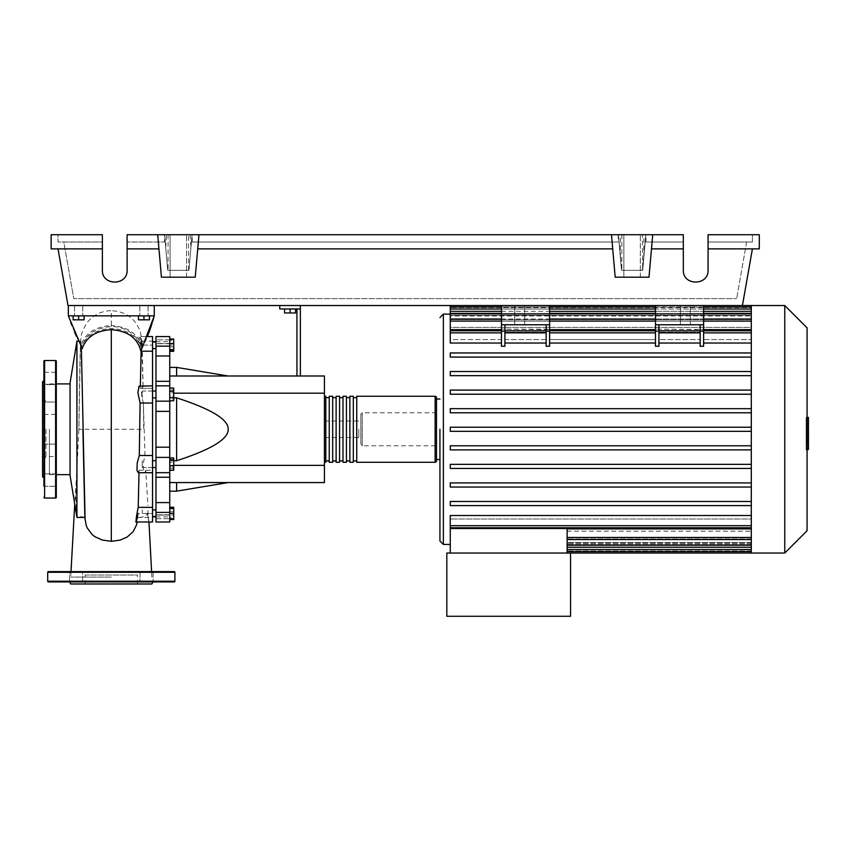 <?xml version="1.0" encoding="UTF-8"?>
<svg xmlns="http://www.w3.org/2000/svg" width="851" height="851" viewBox="0 0 851 851"><rect width="100%" height="100%" fill="white"/><g stroke="black" fill="none" stroke-linecap="round" stroke-linejoin="round"><path stroke-width="0.64" stroke-dasharray="4.25 3.19" d="M142.245 345.166L142.245 341.73L142.245 345.166M155.988 345.166L155.988 341.73L155.988 345.166M152.552 429.276L152.552 516.206L152.552 429.276M155.988 429.276L155.988 516.206L155.988 429.276M152.552 391.003L142.245 391.003L142.245 397.874L142.245 391.003L142.245 397.874L142.245 391.003L155.988 391.003L155.988 397.874L155.988 391.003M152.552 397.874L155.988 397.874M155.988 467.561L155.988 460.689L155.988 467.561L155.988 460.689L155.988 467.561L142.245 467.561L142.245 460.689L142.245 467.561L142.245 460.689L142.245 467.561L152.552 467.561M142.245 513.398L142.245 509.962L142.245 513.398M155.988 513.398L155.988 509.962L155.988 513.398M155.988 460.689L152.552 460.689M358.814 429.276L358.814 437.531L358.814 429.276M324.433 429.276L324.433 437.531L324.433 429.276M295.563 308.966L295.563 312.955L295.563 308.966L290.063 308.966L295.563 308.966L295.563 312.955L284.553 312.955L295.563 312.955L284.553 312.955L284.553 308.966L284.553 312.955L284.553 308.966L290.063 308.966L290.063 312.955L290.063 308.966L284.553 308.966L295.563 308.966L290.063 308.966L290.063 312.955M290.063 308.966L284.553 308.966M296.935 375.993L296.935 308.966L279.745 308.966L279.745 305.53L300.371 305.53L300.371 375.993L296.935 375.993L300.371 375.993M300.371 308.966L296.935 308.966M300.371 305.53L279.745 305.53M173.732 393.183L324.433 393.183L324.433 482.56L169.743 482.56L169.743 460.742L173.732 460.742M173.732 465.38L169.743 465.38L169.743 482.56L176.614 482.56L169.743 482.56L169.743 491.155L169.743 482.56M173.732 397.821L169.743 397.821L169.743 393.183L169.743 397.821L176.614 397.821C211.378 409.108 228.568 419.596 228.185 429.276C228.568 438.967 211.378 449.456 176.614 460.742L169.743 460.742L169.743 465.38L324.433 465.38M169.743 375.993L169.743 393.183L169.743 375.993L176.614 375.993L169.743 375.993L169.743 367.409L169.743 375.993L324.433 375.993L324.433 393.183M228.185 375.993L176.614 375.993L228.185 375.993M228.185 482.56L176.614 482.56L228.185 482.56M169.743 397.821L169.743 460.742L169.743 397.821M176.614 460.742L176.614 397.821M176.614 375.993L176.614 367.409M176.614 491.155L176.614 482.56M169.743 462.476L169.743 470.263L169.743 457.987L169.743 462.476L173.732 462.476L173.732 470.263M173.732 457.987L173.732 462.476M169.743 468.614L173.732 468.614M169.743 507.898L169.743 518.897L169.743 507.898L173.732 507.898L173.732 518.897L173.732 507.898M169.743 513.398L173.732 513.398M169.743 518.897L173.732 518.897M169.743 517.887L169.743 507.26L169.743 519.535L169.743 517.887L173.732 517.887M169.743 511.749L173.732 511.749M173.732 507.26L173.732 519.535M169.743 508.909L173.732 508.909M169.743 515.036L155.988 515.036L155.988 516.887L155.988 515.036L169.743 515.036L169.743 516.887L169.743 514.823L169.743 518.727L169.743 514.823L173.732 515.036M169.743 470.475L169.743 467.295L173.732 467.295L173.732 470.475L173.732 457.774L173.732 467.295L169.743 467.295L169.743 470.475L173.732 470.475M169.743 457.774L169.743 467.295L169.743 460.944L173.732 460.944L169.743 460.944L169.743 457.774L173.732 457.774M173.732 392.8L173.732 400.576L173.732 388.301L173.732 392.8L169.743 392.8L169.743 398.928L173.732 398.928M169.743 398.928L169.743 400.576L173.732 400.576M169.743 400.576L169.743 396.087L173.732 396.087M169.743 396.087L169.743 389.949L173.732 389.949M169.743 389.949L169.743 388.301L173.732 388.301M169.743 388.301L169.743 392.8M173.732 339.666L173.732 350.665L173.732 339.666L169.743 339.666L169.743 345.166L173.732 345.166L169.743 345.166L169.743 350.665L173.732 350.665L169.743 350.665L169.743 339.666L173.732 339.666M173.732 339.028L173.732 351.303M169.743 340.677L169.743 351.303L169.743 339.028L169.743 340.677L173.732 340.677M169.743 346.814L173.732 346.814M169.743 391.269L169.743 397.619L169.743 388.088L169.743 391.269L173.732 391.269L173.732 400.789M173.732 388.088L173.732 391.269M169.743 397.619L169.743 400.789L169.743 397.619L173.732 397.619M169.743 355.973L155.988 355.973L155.988 346.155L169.743 346.155L169.743 521.993L169.743 518.727L169.743 521.993L155.988 521.993L155.988 502.59L169.743 502.59M155.988 355.973L155.988 381.312L169.743 381.312M169.743 411.373L155.988 411.373L155.988 381.312M155.988 343.527L155.988 339.836L155.988 343.74L155.988 341.676L155.988 343.527L169.743 343.527L169.743 341.676L169.743 343.74L155.988 343.527M169.743 339.836L169.743 343.74L169.743 336.57L169.743 339.836L155.988 339.836L155.988 336.57L155.988 339.836L169.743 339.836M155.988 472.656L169.743 472.656L155.988 472.592L169.743 472.592L155.988 472.592L155.988 502.59M169.743 457.381L155.988 457.381L155.988 447.19L169.743 447.19M155.988 411.373L155.988 447.19M155.988 457.381L155.988 472.72L169.743 472.656M169.743 346.155L169.743 336.57L155.988 336.57L155.988 346.155M324.433 460.912L324.433 397.651L324.433 460.912M325.805 396.279L325.805 462.284M436.499 397.651L436.499 460.912M329.252 397.651L329.252 460.912L329.252 397.651M325.805 397.651L325.805 460.912L325.805 397.651M336.124 397.651L336.124 460.912L336.124 397.651M332.688 397.651L332.688 460.912L332.688 397.651M342.996 397.651L342.996 460.912L342.996 397.651M339.56 397.651L339.56 460.912L339.56 397.651M349.867 397.651L349.867 460.912L349.867 397.651M346.431 397.651L346.431 460.912L346.431 397.651M356.75 397.651L356.75 460.912L356.75 397.651M353.314 397.651L353.314 460.912L353.314 397.651M356.75 462.284L356.75 396.279M353.314 396.279L353.314 462.284M349.867 462.284L349.867 396.279M346.431 396.279L346.431 462.284M342.996 462.284L342.996 396.279M339.56 396.279L339.56 462.284M336.124 462.284L336.124 396.279M332.688 396.279L332.688 462.284M329.252 462.284L329.252 396.279M690.363 324.774L680.396 324.774L690.363 324.774L680.396 324.774L690.363 324.774L690.363 305.53L690.363 324.774M680.396 305.53L680.396 324.774L680.396 305.53L690.363 305.53L680.396 305.53M524.673 324.774L514.706 324.774L524.673 324.774L514.706 324.774L524.673 324.774L524.673 305.53L524.673 324.774M514.706 305.53L514.706 324.774L514.706 305.53L524.673 305.53L514.706 305.53M439.935 429.276L439.935 541.002M436.499 399.034L436.499 459.529L436.499 399.034M567.128 553.033L567.128 550.969L567.128 553.033L570.564 553.033L570.564 616.284L446.818 616.284L446.818 553.033L570.564 553.033L567.128 553.033L567.128 528.514L450.253 528.514L450.253 553.033L567.128 553.033L450.253 553.033M751.295 553.033L751.295 544.427L567.128 544.427L751.295 544.427L751.295 553.033L751.295 542.576L567.128 542.576L751.295 542.576L751.295 551.608L751.295 531.194L751.295 545.172L751.295 537.566L567.128 537.566L751.295 537.566L751.295 531.194L567.128 531.194L567.128 551.608L567.128 531.194L751.295 531.194L751.295 539.545L751.295 515.525L751.295 528.918L751.295 519.004L450.253 519.004L450.253 515.525L450.253 519.004L751.295 519.004L751.295 527.333L751.295 504.792L751.295 515.525L751.295 505.6L450.253 505.6L450.253 501.473L751.295 501.473L751.295 487.038L751.295 501.473L450.253 501.473L450.253 505.6L751.295 505.6L450.253 505.6L450.253 501.473L751.295 501.473L751.295 504.792L751.295 501.473M751.295 487.038L450.253 487.038L450.253 482.911L751.295 482.911L751.295 468.465L751.295 482.911L450.253 482.911L450.253 487.038L751.295 487.038L450.253 487.038L450.253 482.911L751.295 482.911L751.295 487.038L751.295 482.911M751.295 468.465L450.253 468.465L450.253 464.348L751.295 464.348L751.295 449.902L751.295 464.348L450.253 464.348L450.253 468.465L751.295 468.465L450.253 468.465L450.253 464.348L751.295 464.348L751.295 468.465L751.295 464.348M751.295 449.902L450.253 449.902L450.253 445.786L751.295 445.786L751.295 431.34L751.295 445.786L450.253 445.786L450.253 449.902L751.295 449.902L450.253 449.902L450.253 445.786L751.295 445.786L751.295 449.902L751.295 445.786M751.295 431.34L450.253 431.34L450.253 427.223L751.295 427.223L751.295 412.778L751.295 427.223L450.253 427.223L450.253 431.34L751.295 431.34L751.295 429.276L751.295 431.34L450.253 431.34L450.253 427.223L751.295 427.223L751.295 429.276L751.295 394.215L751.295 408.661L450.253 408.661L751.295 408.661L450.253 408.661L450.253 412.778L450.253 408.661L450.253 412.778L751.295 412.778L450.253 412.778L751.295 412.778L751.295 410.405L751.295 412.778M751.295 394.215L751.295 391.524L751.295 394.215L450.253 394.215L450.253 390.088L751.295 390.088L751.295 375.653L751.295 390.088L450.253 390.088L450.253 394.215L751.295 394.215L450.253 394.215L450.253 390.088L751.295 390.088L751.295 391.524L751.295 390.088M751.295 375.653L751.295 372.653L751.295 375.653L450.253 375.653L450.253 371.525L751.295 371.525L751.295 357.09L751.295 371.525L450.253 371.525L450.253 375.653L751.295 375.653L450.253 375.653L450.253 371.525L751.295 371.525L751.295 372.653L751.295 371.525M751.295 357.09L751.295 353.771L751.295 357.09L450.253 357.09L450.253 352.963L751.295 352.963L751.295 343.038L751.295 352.963L450.253 352.963L450.253 357.09L751.295 357.09L450.253 357.09L450.253 352.963L751.295 352.963L751.295 353.771L751.295 352.963M703.607 343.038L703.607 330.805L703.607 339.56L751.295 339.56L703.607 339.56L703.607 329.645L703.607 346.251L703.607 343.038L751.295 343.038L751.295 330.805L751.295 343.038M700.16 331.135L700.16 346.251L700.16 343.038L700.16 346.251L703.607 346.251L703.607 331.135L700.16 331.135L700.16 324.774L655.472 324.774L658.919 324.774L658.919 346.251L658.919 343.038L700.16 343.038L700.16 324.774L703.607 324.774L700.16 324.774L700.16 332.209L658.919 332.209L658.919 324.774L700.16 324.774M655.472 331.135L655.472 346.251L655.472 343.038L655.472 346.251L658.919 346.251L658.919 331.135L655.472 331.135L655.472 324.774L703.607 324.774L703.607 331.135M549.597 343.038L549.597 329.645L549.597 346.251L549.597 343.038L655.472 343.038L655.472 329.645L655.472 339.56L549.597 339.56L655.472 339.56L655.472 330.805L655.472 343.038M546.161 331.135L546.161 346.251L546.161 343.038L546.161 346.251L549.597 346.251L549.597 331.135L546.161 331.135L546.161 324.774L501.473 324.774L504.909 324.774L504.909 339.56L546.161 339.56L546.161 324.774L549.597 324.774L546.161 324.774L546.161 332.209L504.909 332.209L546.161 332.209L546.161 339.56L546.161 330.805L546.161 339.56L504.909 339.56L504.909 330.805L504.909 346.251L504.909 343.038L546.161 343.038L546.161 332.869L546.161 343.038M501.473 331.135L501.473 346.251L501.473 343.038L501.473 346.251L504.909 346.251L504.909 331.135L501.473 331.135L501.473 324.774L549.597 324.774L549.597 331.135M501.473 330.805L501.473 332.869L501.473 330.805L450.253 330.805L450.253 343.038L450.253 339.56L501.473 339.56L501.473 329.645L501.473 339.56L450.253 339.56L450.253 343.038L501.473 343.038L501.473 330.805L501.473 343.038M751.295 306.956L751.295 319.593L450.253 319.593L751.295 319.593L751.295 306.956L751.295 315.306L751.295 314.136L450.253 314.136L751.295 314.136L751.295 315.306L450.253 315.306L751.295 315.306L751.295 306.956L450.253 306.956L450.253 315.987L450.253 315.306L450.253 315.987L751.295 315.987L450.253 315.987L450.253 311.328L450.253 320.997L450.253 319.593L450.253 320.997L751.295 320.997L450.253 320.997L450.253 319.019L450.253 329.645L450.253 327.369L751.295 327.369L751.295 320.997L751.295 327.369L450.253 327.369L450.253 329.645L501.473 329.645M450.253 306.956L450.253 314.136L450.253 305.53L742.423 305.53L68.006 305.53L58.017 248.875L102.365 248.875L102.365 270.118L102.365 242.003L63.793 242.003L73.782 298.648L736.658 298.648L73.782 298.648L63.793 242.003L102.365 242.003L102.365 270.118C101.769 286.021 127.714 286.021 127.118 270.118L127.118 234.716L683.321 234.716L683.321 270.118C682.725 286.021 708.67 286.021 708.075 270.118L708.075 234.716L708.075 270.118L708.075 234.716L759.294 234.716L759.294 248.875L708.075 248.875M436.499 445.786L436.499 412.778L436.499 445.786L362.249 445.786L362.249 412.778L360.877 414.16L360.877 444.403L360.877 414.16M436.499 412.778L362.249 412.778L362.249 445.786L360.877 444.403M751.295 528.918L751.295 537.481L567.128 537.481L567.128 528.918L567.128 539.545L567.128 537.481L751.295 537.481L751.295 528.918L567.128 528.918M751.295 538.97L567.128 538.97L751.295 538.97L751.295 542.576L751.295 538.97M751.295 543.257L567.128 543.257L751.295 543.257L751.295 544.427L751.295 543.257M751.295 515.525L450.253 515.525L450.253 527.758L450.253 525.695L450.253 527.758L751.295 527.758M658.919 343.038L658.919 330.805L658.919 339.56L700.16 339.56L658.919 339.56L658.919 332.209L700.16 332.209L700.16 343.038M751.295 329.645L751.295 339.56L751.295 321.082L751.295 329.645L655.472 329.156L703.607 329.645M450.253 332.869L450.253 339.56L450.253 332.869L501.473 332.869M658.919 324.774L658.919 331.135M504.909 343.038L504.909 324.774L546.161 324.774M700.16 332.869L700.16 330.805L700.16 332.869L658.919 332.869M501.473 324.774L501.473 305.53L549.597 305.53L501.473 305.53L549.597 305.53L501.473 305.53L501.473 315.157L549.597 315.157L549.597 329.645L655.472 329.645M546.161 332.869L546.161 330.805L546.161 332.869L504.909 332.869M504.909 324.774L504.909 331.135M703.607 332.869L703.607 330.805L703.607 332.869L751.295 332.869L751.295 330.805L751.295 332.869L703.607 332.869L751.295 332.869M703.607 305.53L655.472 305.53L703.607 305.53L655.472 305.53L703.607 305.53L703.607 329.156L703.607 315.157L655.472 315.157L703.607 315.157L703.607 305.53L703.607 324.774M655.472 305.53L655.472 324.774M549.597 324.774L549.597 305.53L549.597 329.156L501.473 329.156L549.597 329.645M501.473 305.53L501.473 329.156L501.473 315.157L549.597 315.157L549.597 305.53M450.253 309.019L450.253 315.306L450.253 309.019L751.295 309.019M450.253 313.391L450.253 319.593L450.253 311.328L450.253 313.391L751.295 313.391L751.295 320.997L751.295 311.328L751.295 319.593L751.295 311.328L751.295 313.391L450.253 313.391L751.295 313.391M450.253 321.082L450.253 327.369L450.253 319.019L450.253 321.082L751.295 321.082L751.295 319.019L751.295 327.369L751.295 319.019L751.295 321.082L450.253 321.082L751.295 321.082M751.295 307.594L751.295 314.136L751.295 305.53L751.295 307.594L450.253 307.594L751.295 307.594M751.295 505.6L751.295 427.223M751.295 408.661L751.295 305.53M751.295 539.321L751.295 537.481L751.295 539.321M784.76 553.033L784.76 305.53M807.078 530.726L807.078 327.837M808.45 434.914L808.45 429.308L808.45 434.914L806.131 434.914L806.131 422.628L806.131 435.935L806.131 434.914L808.45 434.914M808.45 423.649L808.45 429.308L808.45 422.628L808.45 423.649L806.131 423.649L808.45 423.649M808.45 422.628L806.131 422.628M808.45 435.935L806.131 435.935L808.45 435.935M807.078 449.392L806.131 449.392L806.131 417.681L806.131 449.392L808.45 449.392L808.45 417.681L808.45 441.148L808.45 429.308L806.131 429.308L806.131 441.148L806.131 417.415L806.131 429.308L808.45 429.308L808.45 417.415M807.078 441.148L806.131 441.148M807.078 438.297L808.45 438.297M807.078 417.415L806.131 417.415M808.45 420.266L807.078 420.266M808.45 422.575L806.131 422.575L808.45 422.575M808.45 432.244L808.45 417.66L808.45 440.903L808.45 417.681L806.131 417.681L806.131 440.903L806.131 417.66L806.131 435.989L806.131 417.681L806.131 432.244L806.131 417.681L808.45 417.681L808.45 432.244L806.131 432.244M806.131 446.371L806.131 442.86L806.131 446.371M808.45 442.86L808.45 446.371L808.45 442.86L806.131 442.86M808.45 449.881L808.45 446.371L808.45 449.881M807.078 449.881L806.131 449.881M808.45 417.681L806.131 417.66L808.45 417.681M808.45 440.882L806.131 440.882M808.45 426.542L806.131 426.542L808.45 426.542M808.45 440.903L806.131 440.903L808.45 440.903M808.45 435.989L806.131 435.989M73.143 315.838L82.77 315.838L74.516 315.838L78.643 315.838L78.643 319.827L73.143 319.827L84.143 319.827L73.143 319.827L73.143 315.838L73.143 319.827L73.143 315.838L78.643 315.838L73.143 315.838L78.643 315.838L78.643 319.827L84.143 319.827L84.143 315.838L78.643 315.838L84.143 315.838L84.143 319.827L84.143 315.838L74.516 315.838L78.643 315.838L78.643 319.827M78.643 305.53L74.516 305.53L78.643 305.53M149.457 315.838L149.457 319.827L149.457 315.838L139.83 315.838L143.957 315.838L143.957 319.827L138.458 319.827L143.957 319.827L138.458 319.827L138.458 315.838L149.457 315.838L149.457 319.827L143.957 319.827L143.957 315.838L138.458 315.838L138.458 319.827L138.458 315.838L143.957 315.838L139.83 315.838L143.957 315.838L143.957 319.827M143.957 305.53L139.83 305.53L143.957 305.53M70.048 475.518L70.048 383.046M49.422 429.276L49.422 474.656L49.422 429.276M76.93 341.102L76.93 469.444L78.856 429.276L80.377 347.814L80.877 341.102L81.345 346.857C86.228 335.422 96.216 329.305 111.3 328.486C127.48 329.507 137.66 336.358 141.84 349.038L143.128 388.322L142.468 385.843L141.372 394.364L143.362 403.034L144.989 455.53L143.542 461.912L143.213 468.093L144.383 472.316L144.968 472.72L145.723 470.241L147.957 505.398M84.834 517.461L76.93 515.621L75.739 498.856L76.93 469.444M76.93 515.621L76.93 517.461M70.048 429.276L70.048 383.907L70.048 429.276M78.643 315.838L84.143 315.838M143.957 315.838L138.458 315.838M136.468 525.067L137.522 517.429L152.552 517.461L152.552 513.461L147.361 513.461C146.223 516.163 142.947 517.482 137.522 517.429L137.979 513.461L152.552 513.461L152.552 517.461M144.989 455.53L152.552 455.53L152.552 507.366L148.053 507.366C147.244 519.142 150.574 529.279 147.361 513.461L148.904 521.142M152.552 507.366L152.552 521.993M138.213 507.962L139.043 470.241L152.552 470.241L152.552 472.72L152.552 470.241L145.723 470.241M143.128 388.322L152.552 388.322L152.552 385.843L152.552 403.034L143.362 403.034L143.755 429.276L78.856 429.276C79.505 389.332 79.866 349.421 80.888 338.645C80.771 334.645 82.962 329.167 87.44 322.221C93.621 314.742 101.577 310.892 111.3 310.679L111.3 325.539C95.567 326.529 85.483 333.007 81.068 344.974L68.335 315.838L81.919 346.623C85.643 334.39 95.44 327.731 111.3 326.646C126.076 325.922 139.777 337.613 140.777 347.399L138.968 336.911L141.34 345.102C141.596 339.783 141.851 339.783 142.117 345.102L141.681 340.177L140.213 336.57L147.393 336.57L139.224 336.57M152.552 403.034L152.552 455.53M152.552 336.57L152.552 345.102L152.552 341.102L152.552 345.102L141.34 345.102C141.596 339.783 141.851 339.783 142.117 345.102L152.552 345.102L152.552 336.57L152.552 351.197L142.351 351.197L142.34 350.548L143.128 388.141M152.552 351.197L152.552 388.322L140.341 388.322L140.372 385.843M142.117 345.102C139.809 333.571 139.787 334.347 142.043 347.442L142.117 347.974M152.552 388.322L152.552 385.843L152.552 388.322M139.043 470.241L138.287 472.72M137.979 513.461L135.745 521.993M139.596 385.843L140.341 388.322M141.106 351.197L142.362 347.453L140.777 347.399M154.276 305.53L154.276 315.838L154.276 305.53L68.335 305.53L154.276 305.53L68.335 305.53L154.276 305.53L154.276 315.838L142.362 347.453L154.276 315.838L68.335 315.838L154.276 315.838L68.335 315.838L154.276 315.838L68.335 315.838L70.729 322.369M141.075 350.197L140.83 351.176M142.043 347.442C138.49 334.039 128.246 326.741 111.3 325.539L111.3 326.646M141.84 349.038L147.563 336.156M149.967 329.784L150.18 329.188M152.031 323.518L152.51 321.923M81.068 344.974L81.324 346.825L76.367 336.23M74.654 332.262L71.878 325.369M82.217 348.633L81.919 346.623M85.079 517.429L86.142 525.078M111.3 577.095L70.739 577.095L111.3 577.095M68.335 305.53L68.335 315.838M42.55 476.72L42.55 381.844M45.986 429.276L45.986 457.647L45.986 429.276M56.304 497.346L56.304 361.218M43.922 486.283L56.304 486.283L56.304 473.911L56.304 486.283L56.304 480.092L56.304 486.283L43.922 486.283L43.922 372.281L43.922 384.652L43.922 372.281L56.304 372.281L56.304 384.652L56.304 372.281L43.922 372.281M43.922 456.519L43.922 447.966L43.922 456.519L56.304 456.519L56.304 444.137L56.304 456.519L56.304 444.137L56.304 456.519L43.922 456.519L43.922 384.184L56.304 384.652L56.304 378.472L56.304 384.652L43.922 384.652M43.922 414.416L56.304 414.416L56.304 402.044L56.304 414.416L56.304 402.044L43.922 402.044L43.922 414.416L43.922 410.597L43.922 414.416L56.304 414.416L56.304 402.044L43.922 402.044L43.922 410.597M43.922 444.137L56.304 444.137L43.922 444.137L43.922 480.092L43.922 429.276M56.304 480.092L56.304 473.911L56.304 480.092M42.55 429.276L42.55 400.917L42.55 429.276M69.548 581.914L153.084 581.914L69.548 581.914M151.861 583.977L70.739 583.977M82.59 581.914L69.527 581.914L82.59 581.914L69.527 581.914L82.59 581.914L82.59 571.595L82.59 581.914M69.527 571.595L82.59 571.595L69.527 571.595L69.527 581.914L69.527 571.595L82.59 571.595L69.527 571.595M153.084 571.595L153.084 581.914L153.084 571.595L140.021 571.595L153.084 571.595L140.021 571.595L140.021 581.914L140.021 571.595L153.084 571.595M137.458 583.977L85.143 583.977L137.458 583.977L137.458 575.031L85.143 575.031L85.143 583.977M85.143 575.031L137.458 575.031M174.21 571.595L48.39 571.595M48.39 581.914L174.21 581.914M170.083 234.716L186.582 234.716L170.083 234.716L186.582 234.716L170.083 234.716L170.083 277.203L170.083 234.716M186.582 277.203L186.582 234.716L186.582 277.203L170.083 277.203L186.582 277.203M623.847 234.716L640.346 234.716L623.847 234.716L640.346 234.716L623.847 234.716L623.847 277.203L623.847 234.716M640.346 277.203L640.346 234.716L640.346 277.203L623.847 277.203L640.346 277.203M683.321 242.003L683.321 270.118L683.321 242.003L645.186 242.003L645.824 234.716L642.356 234.716L645.824 234.716L643.856 234.716L645.824 234.716L642.707 270.331L645.186 242.003L683.321 242.003L645.186 242.003L642.707 270.331L621.496 270.331L642.707 270.331L645.186 242.003L683.321 242.003M683.321 270.118C682.725 286.021 708.67 286.021 708.075 270.118M621.836 234.716L621.836 270.331L618.379 234.716L621.496 270.331L618.379 234.716L620.336 234.716L618.379 234.716L619.017 242.003L191.422 242.003L619.017 242.003L621.496 270.331L619.017 242.003L191.422 242.003L188.943 270.331L167.732 270.331L165.254 242.003L127.118 242.003L127.118 234.716L127.118 242.003L165.254 242.003L127.118 242.003L165.254 242.003L167.732 270.331L164.615 234.716L166.551 234.716L164.615 234.716L167.732 270.331L164.615 234.716L165.732 247.535L166.551 234.716M746.646 242.003L736.658 298.648L746.646 242.003L708.075 242.003L752.412 242.003L752.412 234.716L752.412 242.003L708.075 242.003L746.646 242.003M683.321 248.875L651.483 248.875L683.321 248.875L651.483 248.875L652.728 234.716L127.118 234.716L164.488 234.716L164.488 242.003M645.952 242.003L645.952 234.716L683.321 234.716L652.728 234.716L649.005 277.203L615.188 277.203L611.475 234.716L615.188 277.203L649.005 277.203L651.483 248.875M190.113 234.716L190.943 247.535L192.06 234.716L190.113 234.716L192.06 234.716L188.943 270.331L191.422 242.003L188.943 270.331L167.732 270.331L165.732 247.535M645.952 234.716L164.488 234.716M102.365 270.118C101.769 286.021 127.714 286.021 127.118 270.118M102.365 234.716L102.365 248.875L51.145 248.875L51.145 234.716L102.365 234.716L102.365 242.003L102.365 234.716L58.017 234.716L58.017 242.003L102.365 242.003L58.017 242.003L58.017 234.716L102.365 234.716M158.946 248.875L161.424 277.203L195.241 277.203L198.964 234.716L195.241 277.203L161.424 277.203L157.712 234.716L158.946 248.875L127.118 248.875M102.365 248.875L58.017 248.875M190.943 247.535L188.943 270.331L192.06 234.716L191.422 242.003L619.017 242.003L621.496 270.331L642.707 270.331L621.836 270.331M188.592 270.331L188.592 234.716M168.072 234.716L168.072 270.331M620.336 257.162L620.336 234.716M188.943 270.331L167.732 270.331L188.943 270.331M618.252 234.716L618.252 242.003M192.188 242.003L192.188 234.716M643.856 257.162L645.824 234.716L643.856 257.162L643.856 234.716M642.356 270.331L645.824 234.716L642.707 270.331L642.356 234.716M611.475 234.716L615.188 277.203L649.005 277.203L652.728 234.716M752.412 248.875L742.423 305.53M612.709 248.875L197.719 248.875M198.964 234.716L195.241 277.203L161.424 277.203L157.712 234.716M169.743 385.907L155.988 385.907L169.743 385.907M155.988 518.727L169.743 518.727L155.988 518.727M169.743 477.251L155.988 477.251M169.743 512.408L155.988 512.408M155.988 401.172L169.743 401.172M435.127 462.284L435.127 396.279M443.371 544.438L443.371 314.125M751.295 545.172L567.128 545.172M751.295 549.544L567.128 549.544M751.295 550.969L567.128 550.969L751.295 550.969M655.472 332.869L549.597 332.869M703.607 321.082L655.472 321.082M549.597 321.082L501.473 321.082M703.607 309.019L655.472 309.019M549.597 309.019L501.473 309.019M703.607 313.391L655.472 313.391M549.597 313.391L501.473 313.391M751.295 525.695L450.253 525.695M751.295 537.481L567.128 537.481M808.45 429.308L807.078 429.308M808.45 424.319L806.131 424.319M808.45 424.67L806.131 424.67M808.45 434.287L806.131 434.287M808.45 433.904L806.131 433.904M55.613 498.037L55.613 360.526M44.614 498.037L44.614 360.526M47.709 572.287L174.902 572.287M174.902 581.222L47.709 581.222M152.552 348.602L155.988 348.602M155.988 516.206L152.552 516.206M155.988 509.962L152.552 509.962M324.433 437.531L358.814 437.531M324.433 421.032L358.814 421.032M152.552 516.834L155.988 516.834M155.988 341.73L152.552 341.73M155.988 342.357L152.552 342.357M155.988 385.971L169.743 385.971L155.988 385.971M169.743 343.74L155.988 343.74L169.743 343.74M155.988 341.676L169.743 341.676M169.743 514.823L155.988 514.823L169.743 514.823M155.988 516.887L169.743 516.887M155.988 385.843L169.743 385.843M567.128 551.608L751.295 551.608M567.128 547.236L751.295 547.236M567.128 539.545L751.295 539.545M700.16 330.805L658.919 330.805M655.472 330.805L549.597 330.805M546.161 330.805L504.909 330.805M751.295 330.805L703.607 330.805M501.473 306.956L549.597 306.956M655.472 306.956L703.607 306.956M501.473 311.328L549.597 311.328M655.472 311.328L703.607 311.328M501.473 319.019L549.597 319.019M655.472 319.019L703.607 319.019M751.295 311.328L450.253 311.328M751.295 319.019L450.253 319.019M82.77 305.53L82.77 315.838L82.77 305.53M148.085 305.53L148.085 315.838L148.085 305.53M49.422 474.656L56.304 474.656M80.877 341.102L78.59 341.102M144.968 472.72L152.552 472.72M142.468 385.843L152.552 385.843M141.723 341.102L152.552 341.102M142.074 343.644L140.575 332.72C137.883 324.274 133.235 319.742 131.618 318.444C126.756 313.785 119.98 311.189 111.3 310.679M137.936 514.812L137.224 521.993M139 472.72L139.043 470.401M49.422 383.907L56.304 383.907M76.707 473.145L74.739 504.09M71.005 571.595L70.739 577.095M151.861 577.095L151.595 571.595M139.83 305.53L139.83 315.838L139.83 305.53M74.516 305.53L74.516 315.838L74.516 305.53M42.55 457.647L45.986 457.647M56.304 473.911L43.922 473.911L56.304 473.911M42.55 400.917L45.986 400.917"/><path stroke-width="1.28" d="M152.552 467.561L155.988 467.561M152.552 460.689L155.988 460.689M284.553 308.966L284.553 312.955L295.563 312.955L295.563 308.966M290.063 308.966L290.063 312.955M300.371 375.993L300.371 308.966L279.745 308.966L279.745 305.53M300.371 308.966L300.371 305.53M296.935 308.966L296.935 375.993M169.743 375.993L324.433 375.993L324.433 482.56L169.743 482.56M324.433 465.38L173.732 465.38M324.433 393.183L173.732 393.183M173.732 460.742L176.614 460.742C211.378 449.456 228.568 438.967 228.185 429.276C228.568 419.596 211.378 409.108 176.614 397.821L173.732 397.821M169.743 367.409L176.614 367.409L176.614 375.993M176.614 482.56L176.614 491.155L169.743 491.155M176.614 397.821L176.614 460.742M169.743 465.763L173.732 465.763L173.732 457.987L169.743 457.987M169.743 459.636L173.732 459.636M169.743 470.263L173.732 470.263L173.732 465.763M169.743 518.897L173.732 518.897L173.732 507.26L169.743 507.26M169.743 513.398L173.732 513.398M169.743 507.898L173.732 507.898M169.743 519.535L173.732 519.535L173.732 518.897M169.743 339.028L173.732 339.028L173.732 351.303L169.743 351.303M169.743 349.655L173.732 349.655M169.743 343.527L173.732 343.527M169.743 391.269L173.732 391.269L173.732 388.088L169.743 388.088M169.743 400.789L173.732 400.789L173.732 391.269M169.743 397.619L173.732 397.619M169.743 447.19L155.988 447.19L155.988 457.381L169.743 457.381L169.743 336.57L155.988 336.57L155.988 355.973L169.743 355.973M155.988 447.19L155.988 411.373L169.743 411.373M169.743 401.172L155.988 401.172L155.988 411.373M169.743 502.59L155.988 502.59L155.988 512.408L169.743 512.408L169.743 457.381M155.988 502.59L155.988 477.251L169.743 477.251M155.988 472.656L155.988 477.251M169.743 381.312L155.988 381.312L155.988 385.843L169.743 385.843M155.988 381.312L155.988 355.973M169.743 512.408L169.743 521.993L155.988 521.993L155.988 512.408M169.743 472.656L155.988 472.72L155.988 457.381M155.988 401.172L155.988 385.843M324.433 460.912A1.372 1.372 0 0 0 325.805 462.284L325.805 396.279A1.372 1.372 0 0 0 324.433 397.651M435.127 462.284L356.75 462.284L356.75 396.279L435.127 396.279A1.372 1.372 0 0 1 436.499 397.651L436.499 460.912A1.372 1.372 0 0 1 435.127 462.284L435.127 396.279M329.252 397.651L325.805 397.651M329.252 460.912L325.805 460.912M353.314 462.284L349.867 462.284L349.867 396.279L353.314 396.279L353.314 462.284M346.431 462.284L342.996 462.284L342.996 396.279L346.431 396.279L346.431 462.284M339.56 462.284L336.124 462.284L336.124 396.279L339.56 396.279L339.56 462.284M332.688 462.284L329.252 462.284L329.252 396.279L332.688 396.279L332.688 462.284M336.124 397.651L332.688 397.651M336.124 460.912L332.688 460.912M342.996 397.651L339.56 397.651M342.996 460.912L339.56 460.912M349.867 397.651L346.431 397.651M349.867 460.912L346.431 460.912M356.75 397.651L353.314 397.651M356.75 460.912L353.314 460.912M784.76 553.033L784.76 305.53L807.078 327.837L807.078 530.726L784.76 553.033L446.818 553.033L446.818 616.284L570.564 616.284L570.564 553.033M784.76 305.53L751.295 305.53L751.295 553.033M439.935 429.276L439.935 541.002L443.371 544.438L450.253 544.438M439.935 459.529L436.499 459.529M439.935 399.034L436.499 399.034M450.253 553.033L450.253 528.514L567.128 528.514L567.128 553.033M567.128 528.918L751.295 528.918M751.295 525.695L450.253 525.695L450.253 515.525L751.295 515.525M751.295 343.038L703.607 343.038M703.607 331.135L703.607 346.251L700.16 346.251L700.16 331.135L703.607 331.135L703.607 324.774L655.472 324.774L655.472 346.251L658.919 346.251L658.919 324.774M700.16 343.038L658.919 343.038M655.472 343.038L549.597 343.038M549.597 331.135L549.597 346.251L546.161 346.251L546.161 331.135L549.597 331.135L549.597 324.774L501.473 324.774L501.473 346.251L504.909 346.251L504.909 324.774M546.161 343.038L504.909 343.038M501.473 343.038L450.253 343.038L450.253 330.805L501.473 330.805M501.473 329.645L450.253 329.645L450.253 306.956L501.473 306.956M450.253 314.125L443.371 314.125L443.371 544.438M700.16 324.774L700.16 331.135M546.161 324.774L546.161 331.135M751.295 329.645L703.607 329.645M655.472 329.645L549.597 329.645M751.295 445.786L450.253 445.786L450.253 449.902L751.295 449.902M751.295 501.473L450.253 501.473L450.253 505.6L751.295 505.6M751.295 464.348L450.253 464.348L450.253 468.465L751.295 468.465M751.295 482.911L450.253 482.911L450.253 487.038L751.295 487.038M751.295 431.34L450.253 431.34L450.253 427.223L751.295 427.223M450.253 305.53L450.253 306.956M751.295 408.661L450.253 408.661L450.253 412.778L751.295 412.778M751.295 352.963L450.253 352.963L450.253 357.09L751.295 357.09M751.295 390.088L450.253 390.088L450.253 394.215L751.295 394.215M751.295 371.525L450.253 371.525L450.253 375.653L751.295 375.653M450.253 525.695L450.253 527.758L751.295 527.758M549.597 305.53L549.597 324.774M501.473 305.53L501.473 324.774M703.607 305.53L703.607 324.774M655.472 305.53L655.472 324.774M807.078 417.415L808.45 417.415L808.45 441.148L807.078 441.148M808.45 438.297L807.078 438.297M808.45 441.148L808.45 449.392L807.078 449.392M808.45 449.392L807.078 449.881M76.93 517.461L76.93 341.102L70.048 383.046L70.048 475.518L76.93 517.461L84.834 517.461M81.345 346.857L85.047 517.461M73.143 315.838L73.143 319.827L84.143 319.827L84.143 315.838M78.643 315.838L78.643 319.827M138.458 315.838L138.458 319.827L149.457 319.827L149.457 315.838M143.957 315.838L143.957 319.827M151.595 571.595L148.957 521.993L152.552 521.993L152.552 507.366L138.234 507.366C135.575 518.961 135.181 529.439 137.979 513.461M152.552 507.366L152.552 455.53L139.287 455.53L140.096 403.034L152.552 403.034L152.552 336.57L147.393 336.57L152.552 336.57M140.372 385.843L141.106 351.197L152.552 351.197M152.552 455.53L152.552 403.034M152.552 472.72L138.287 472.72L136.958 470.422L137.224 462.987L139.287 455.53L139.702 429.234M140.096 403.034L137.883 392.694L139.032 386.194L152.552 385.843M141.106 351.197L141.075 350.197M152.51 321.923L154.276 315.838L140.83 351.176C137.628 338.028 127.788 330.869 111.3 329.688L111.3 429.276M86.142 525.078L87.217 527.897L91.982 534.417L94.855 536.673L102.28 540.055L111.3 541.3L120.044 540.14L127.235 537.013L133.213 531.545L136.468 525.067M147.563 336.156L149.967 329.784M150.18 329.188L152.031 323.518M76.367 336.23L74.654 332.262M71.878 325.369L70.729 322.369M68.335 305.53L68.335 315.838L82.217 348.633C86.334 336.943 96.025 330.635 111.3 329.688L111.3 541.3M68.335 315.838L154.276 315.838L154.276 305.53M56.304 361.218A0.691 0.691 0 0 0 55.613 360.526L55.613 498.037A0.691 0.691 0 0 0 56.304 497.346L56.304 361.218M43.922 497.346A0.691 0.691 0 0 0 44.614 498.037L44.614 360.526A0.691 0.691 0 0 0 43.922 361.218L43.922 486.283M43.922 372.281L43.922 361.218M43.922 414.416L43.922 429.276M43.922 384.652L43.922 410.597M43.922 380.471L42.55 381.844L42.55 476.72L43.922 478.092M43.922 444.137L43.922 456.519M69.548 581.914L70.739 583.977L151.861 583.977L153.052 581.914M47.709 581.222L174.902 581.222A0.691 0.691 0 0 1 174.21 581.914L48.39 581.914A0.691 0.691 0 0 1 47.709 581.222L47.709 572.287A0.691 0.691 0 0 1 48.39 571.595L174.21 571.595A0.691 0.691 0 0 1 174.902 572.287L47.709 572.287M174.902 581.222L174.902 572.287M708.075 248.875L759.294 248.875L759.294 234.716L708.075 234.716L708.075 270.118C708.67 286.021 682.725 286.021 683.321 270.118L683.321 234.716L652.728 234.716L649.005 277.203L615.188 277.203L611.475 234.716L652.728 234.716M708.075 270.118C708.67 286.021 682.725 286.021 683.321 270.118M157.712 234.716L198.964 234.716L195.241 277.203L161.424 277.203L157.712 234.716L127.118 234.716L127.118 270.118C127.714 286.021 101.769 286.021 102.365 270.118L102.365 234.716L51.145 234.716L51.145 248.875L102.365 248.875M198.964 234.716L611.475 234.716M651.483 248.875L683.321 248.875M127.118 270.118C127.714 286.021 101.769 286.021 102.365 270.118M127.118 248.875L158.946 248.875M197.719 248.875L612.709 248.875M752.412 248.875L742.423 305.53L68.006 305.53L58.017 248.875M169.743 346.155L155.988 346.155M751.295 545.172L567.128 545.172M751.295 549.544L567.128 549.544M655.472 331.135L658.919 331.135M546.161 332.869L504.909 332.869M751.295 332.869L703.607 332.869M655.472 332.869L549.597 332.869M700.16 332.869L658.919 332.869M501.473 331.135L504.909 331.135M501.473 332.869L450.253 332.869M751.295 321.082L703.607 321.082M655.472 321.082L549.597 321.082M501.473 321.082L450.253 321.082M751.295 309.019L703.607 309.019M655.472 309.019L549.597 309.019M501.473 309.019L450.253 309.019M751.295 313.391L703.607 313.391M655.472 313.391L549.597 313.391M501.473 313.391L450.253 313.391M751.295 537.481L567.128 537.481M808.45 429.308L807.078 429.308M808.45 420.266L807.078 420.266M155.988 348.602L152.552 348.602M155.988 509.962L152.552 509.962M155.988 397.874L152.552 397.874M228.185 375.993L176.614 367.409M228.185 482.56L176.614 491.155M155.988 391.003L152.552 391.003M155.988 516.834L152.552 516.834M155.988 341.73L152.552 341.73M443.371 314.125L439.935 317.561M751.295 547.236L567.128 547.236M751.295 551.608L567.128 551.608M546.161 330.805L504.909 330.805M703.607 330.805L751.295 330.805M655.472 330.805L549.597 330.805M658.919 330.805L700.16 330.805M549.597 306.956L655.472 306.956M703.607 306.956L751.295 306.956M450.253 311.328L501.473 311.328M549.597 311.328L655.472 311.328M703.607 311.328L751.295 311.328M450.253 319.019L501.473 319.019M549.597 319.019L655.472 319.019M703.607 319.019L751.295 319.019M751.295 305.53L742.423 305.53M751.295 539.545L567.128 539.545M56.304 474.656L70.048 474.656M78.59 341.102L76.93 341.102M135.745 521.993L152.552 521.993M137.224 521.993L136.426 525.184M138.213 507.962L139 472.72M86.174 525.184L84.866 517.887L82.909 429.234M56.304 383.907L70.048 383.907M74.739 504.09L71.005 571.595M44.614 360.526L55.613 360.526M44.614 498.037L55.613 498.037"/></g></svg>
